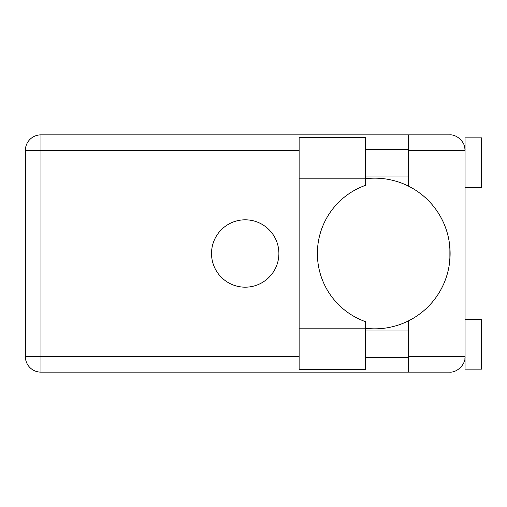 <?xml version="1.0" encoding="UTF-8"?>
<svg xmlns="http://www.w3.org/2000/svg" width="507" height="507" viewBox="0 0 507 507"><rect width="100%" height="100%" fill="white"/><g stroke="black" fill="none" stroke-linecap="round" stroke-linejoin="round"><path stroke-width="0.76" d="M365.503 178.832L365.503 185.334A72.343 72.343 0 0 0 365.503 321.666L365.503 369.647L299.13 369.647L299.13 137.353L365.503 137.353L365.503 178.832L299.13 178.832M465.058 319.372L481.65 319.372L481.65 369.153L465.058 369.153L465.058 356.541C465.756 364.26 457.175 372.835 449.462 372.138L408.642 372.138L408.642 356.541L465.058 356.541L465.058 137.847L481.65 137.847L481.65 187.628L465.058 187.628M465.058 149.464L464.735 147.309L465.058 150.459L408.642 150.459L408.642 186.202A75.334 75.334 0 0 0 365.503 178.743M465.058 356.541L464.875 358.905M464.881 358.867L465.058 357.536M365.503 328.257A75.334 75.334 0 0 0 408.642 320.798L408.642 356.541M245.204 219.816A33.684 33.684 0 0 0 211.52 253.5A33.684 33.684 0 0 0 245.204 287.184A33.684 33.684 0 0 0 278.888 253.5A33.684 33.684 0 0 0 245.204 219.816M365.503 357.536L408.642 357.536M365.503 330.989L408.642 330.989M365.503 176.011L408.642 176.011M365.503 149.464L408.642 149.464M408.642 150.459L408.642 134.862L449.462 134.862C457.175 134.165 465.756 142.74 465.058 150.459M408.642 372.138L40.947 372.138A15.597 15.597 0 0 1 25.35 356.541L25.35 150.459A15.597 15.597 0 0 1 40.947 134.862L408.642 134.862M449.126 241.294L449.126 265.706M408.642 320.798A75.334 75.334 0 0 0 408.642 186.202M299.13 150.459L40.947 150.459L40.947 356.541L299.13 356.541M40.947 372.138L40.947 356.541L25.35 356.541A15.597 15.597 0 0 0 40.947 372.138M25.35 150.459L40.947 150.459L40.947 134.862M365.503 328.168L299.13 328.168"/></g></svg>
